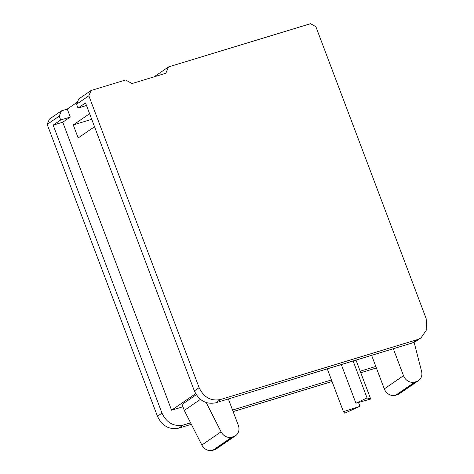 <?xml version="1.0" encoding="UTF-8"?>
<svg xmlns="http://www.w3.org/2000/svg" width="474" height="474" viewBox="0 0 474 474"><rect width="100%" height="100%" fill="white"/><g stroke="black" fill="none" stroke-linecap="round" stroke-linejoin="round"><path stroke-width="0.71" d="M182.899 406.763L171.576 410.211L195.649 393.681M196.266 394.7L182.034 404.47L184.285 410.425L201.853 445.015A9.486 8.348 55.5 0 0 212.785 450.3L214.372 449.814A9.486 8.354 55.5 0 0 216.417 448.837L235.631 435.642A9.486 8.354 55.5 0 0 238.333 425.368L228.355 398.954M206.208 402.562L221.068 431.82A9.486 8.348 55.5 0 0 231.999 437.105L233.587 436.625A9.486 8.354 55.5 0 0 235.631 435.642M200.419 399.345L184.285 410.425M414.122 342.287L421.587 371.391A9.486 8.348 55.5 0 1 418.536 380.575A9.486 8.348 55.5 0 1 416.498 381.552L414.904 382.038L395.689 395.233L397.277 394.747A9.486 8.348 55.5 0 0 399.321 393.764L418.536 380.575M395.689 395.233A9.486 8.348 55.5 0 1 384.296 388.887L403.51 375.698A9.486 8.348 55.5 0 0 414.904 382.038M375.811 366.438L360.187 371.189M331.456 379.941L232.544 410.046M190.584 422.826L183.361 425.024C173.798 426.843 166.676 422.879 161.989 413.132L53.165 125.13L60.69 119.969L70.276 117.048L62.752 122.215L53.165 125.13M376.386 367.966L360.773 372.748M332.043 381.493L233.137 411.604M191.342 424.325L178.822 428.141L183.361 425.024M60.69 119.969L59.232 116.112L47.169 124.395L157.451 416.249C162.138 425.996 169.259 429.959 178.822 428.141M59.232 116.112L61.46 110.839L49.397 119.122L47.169 124.395M384.296 388.887L371.616 355.34M403.51 375.698L393.319 348.734M94.527 126.73L78.174 137.958L73.257 124.94L89.61 113.713M91.725 119.318L73.257 124.94M61.46 110.839L67.261 109.073L70.276 117.048M62.752 122.215L171.576 410.211M154.068 76.847L168.507 66.935L165.835 73.263L132.033 83.554L125.628 79.987L91.067 90.504L78.773 98.948L76.545 104.227L78.003 108.078L86.505 105.489M67.261 109.073L77.458 102.07M168.507 66.935L310.517 23.7L315.862 26.674L426.144 318.522L426.831 329.442L421.072 337.79L417.244 339.633L220.493 399.529C210.93 401.348 203.808 397.384 199.121 387.637L194.352 390.914L85.527 102.911L78.003 108.078M91.067 90.504L88.845 95.784L76.545 104.227M421.072 337.79L416.302 341.067L412.469 342.903L215.723 402.799C206.16 404.624 199.039 400.66 194.352 390.914M88.845 95.784L199.121 387.637M370.709 399.037L355.915 403.214L367.06 397.935L370.709 399.037L355.998 360.098M355.915 403.214L341.31 364.571M367.06 397.935L353.094 360.981M359.962 406.331L344.722 413.18L343.449 411.681L359.962 406.331L358.51 402.485M343.449 411.681L327.261 368.843M214.372 449.814L233.587 436.625M231.999 437.105L212.785 450.3M201.853 445.015L221.068 431.82M397.277 394.747L416.498 381.552M375.568 368.245L376.303 367.741M157.451 416.249L161.989 413.132M412.469 342.903L417.244 339.633M220.493 399.529L215.723 402.799"/></g></svg>
